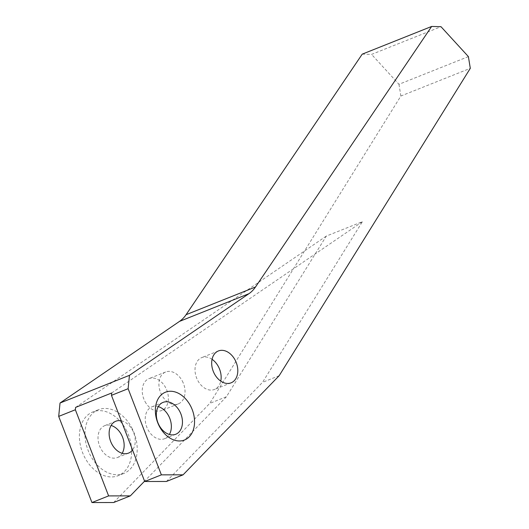 <?xml version="1.0" encoding="UTF-8"?>
<svg xmlns="http://www.w3.org/2000/svg" width="529" height="529" viewBox="0 0 529 529"><rect width="100%" height="100%" fill="white"/><g stroke="black" fill="none" stroke-linecap="round" stroke-linejoin="round"><path stroke-width="0.4" stroke-dasharray="2.65 1.98" d="M126.074 429.766A34.306 24.599 -111.7 0 1 118.245 475.67A34.306 24.599 -111.7 0 1 84.984 457.843A34.306 24.599 -111.7 0 1 92.813 411.939A34.306 24.599 -111.7 0 1 126.074 429.766M131.628 427.551A34.306 24.599 -111.7 0 1 123.793 473.455A34.306 24.599 -111.7 0 1 90.538 455.628A34.306 24.599 -111.7 0 1 98.368 409.724A34.306 24.599 -111.7 0 1 131.628 427.551M158.29 406.616A17.153 12.299 68.3 0 0 151.935 406.827A17.153 12.299 68.3 0 0 148.014 429.779A17.153 12.299 68.3 0 0 164.645 438.693A17.153 12.299 68.3 0 0 169.399 434.461M212.063 359.317A17.153 12.299 68.3 0 0 201.721 357.604A17.153 12.299 68.3 0 0 197.806 380.556A17.153 12.299 68.3 0 0 214.437 389.47A17.153 12.299 68.3 0 0 220.758 381.118M145.045 401.61A17.153 12.299 68.3 0 0 161.676 410.517A17.153 12.299 68.3 0 0 165.59 387.565A17.153 12.299 68.3 0 0 148.96 378.652A17.153 12.299 68.3 0 0 145.045 401.61M182.254 380.92A17.153 12.299 -111.7 0 1 178.339 403.872A17.153 12.299 -111.7 0 1 161.709 394.958A17.153 12.299 -111.7 0 1 165.623 372.006A17.153 12.299 -111.7 0 1 182.254 380.92M122.192 453.3A17.153 12.299 -111.7 0 1 117.438 457.525A17.153 12.299 -111.7 0 1 100.808 448.612A17.153 12.299 -111.7 0 1 104.729 425.66A17.153 12.299 -111.7 0 1 111.083 425.455M121.28 420.8A17.153 12.299 -111.7 0 1 132.462 430.143A17.153 12.299 -111.7 0 1 132.548 449.987M166.43 481.469L262.516 382.348L362.411 221.684L326.314 236.086L226.412 396.75L209.755 403.396L400.876 96.02L470.301 68.32M226.412 396.75L144.582 481.165M113.662 502.517L209.755 403.396M362.233 54.143L371.576 54.401L441.001 26.701M468.39 56.603L398.965 84.303L371.576 54.401M398.965 84.303L400.876 96.02M279.173 375.696L262.516 382.348M111.692 392.994L362.411 221.684M75.594 407.396L326.314 236.086M123.793 473.455L118.245 475.67M175.754 434.256L164.645 438.693M231.1 382.824L214.437 389.47M178.339 403.872L161.676 410.517M128.547 453.095L117.438 457.525M115.831 421.229L104.729 425.66M165.623 372.006L148.96 378.652M218.384 350.958L201.721 357.604M163.044 402.39L151.935 406.827M98.368 409.724L92.813 411.939"/><path stroke-width="0.79" d="M190.361 405.584A25.729 18.449 -111.7 0 1 187.074 438.627A25.729 18.449 -111.7 0 1 159.54 426.639A25.729 18.449 -111.7 0 1 162.826 393.596A25.729 18.449 -111.7 0 1 190.361 405.584M159.123 425.342A17.153 12.299 68.3 0 0 175.754 434.256A17.153 12.299 68.3 0 0 179.675 411.304A17.153 12.299 68.3 0 0 163.044 402.39A17.153 12.299 68.3 0 0 159.123 425.342M169.399 434.461A17.153 12.299 68.3 0 0 168.566 415.741A17.153 12.299 68.3 0 0 158.29 406.616M220.758 381.118A17.153 12.299 68.3 0 0 218.351 366.518A17.153 12.299 68.3 0 0 212.063 359.317M214.47 373.91A17.153 12.299 68.3 0 0 231.1 382.824A17.153 12.299 68.3 0 0 235.015 359.872A17.153 12.299 68.3 0 0 218.384 350.958A17.153 12.299 68.3 0 0 214.47 373.91M111.083 425.455A17.153 12.299 -111.7 0 1 121.359 434.574A17.153 12.299 -111.7 0 1 122.192 453.3M132.548 449.987A17.153 12.299 -111.7 0 1 128.547 453.095A17.153 12.299 -111.7 0 1 111.917 444.181A17.153 12.299 -111.7 0 1 115.831 421.229A17.153 12.299 -111.7 0 1 121.28 420.8M128.124 388.703L161.371 474.857L183.087 474.824L279.173 375.696L470.301 68.32L468.39 56.603L441.001 26.701L431.651 26.45L255.507 286.989A42.882 30.742 -111.7 0 1 248.921 293.694L129.453 375.332L128.124 388.703L111.46 395.348L144.708 481.502L161.371 474.857M144.582 481.165L130.326 495.871L113.662 502.517L91.947 502.55L108.61 495.904L130.326 495.871M108.61 495.904L75.363 409.75L58.699 416.402L91.947 502.55M58.699 416.402L60.028 403.025L129.453 375.332M248.921 293.694L179.503 321.394L60.028 403.025M179.503 321.394A42.882 30.742 68.3 0 0 186.082 314.689L255.507 286.989M431.651 26.45L362.233 54.143L186.082 314.689M183.087 474.824L166.43 481.469L144.708 481.502M111.46 395.348L111.692 392.994L75.594 407.396L75.363 409.75"/></g></svg>

